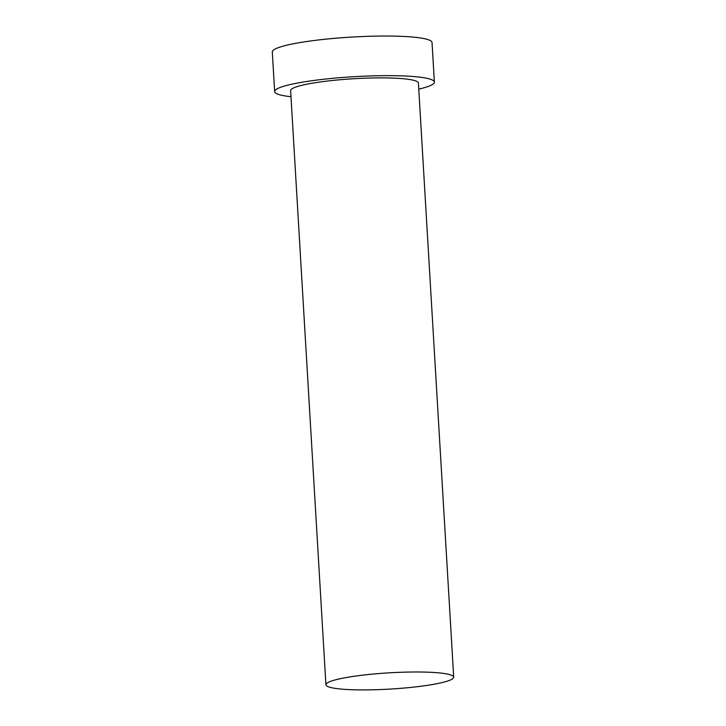 <?xml version="1.0" encoding="UTF-8"?>
<svg xmlns="http://www.w3.org/2000/svg" width="726" height="726" viewBox="0 0 726 726"><rect width="100%" height="100%" fill="white"/><g stroke="black" fill="none" stroke-linecap="round" stroke-linejoin="round"><path stroke-width="1.09" d="M326.954 686.088A64.006 8.131 176.6 0 0 395.806 688.711A64.006 8.131 176.6 0 0 453.705 677.158A64.006 8.131 176.6 0 0 452.67 675.815A64.006 8.131 176.6 0 0 383.818 673.193A64.006 8.131 176.6 0 0 325.92 684.745A64.006 8.131 176.6 0 0 326.954 686.088M453.705 677.158L418.403 83.045A64.006 8.131 176.6 0 0 417.368 81.711A64.006 8.131 176.6 0 0 348.525 79.08A64.006 8.131 176.6 0 0 290.627 90.641L325.92 684.745M418.766 89.135A80.005 10.164 176.6 0 0 434.375 82.102A80.005 10.164 176.6 0 0 433.086 80.423A80.005 10.164 176.6 0 0 347.019 77.147A80.005 10.164 176.6 0 0 274.655 91.585A80.005 10.164 176.6 0 0 275.944 93.264A80.005 10.164 176.6 0 0 290.99 96.73M434.375 82.102L432.024 42.489A80.005 10.164 176.6 0 0 430.727 40.819A80.005 10.164 176.6 0 0 344.668 37.534A80.005 10.164 176.6 0 0 272.295 51.982L274.655 91.585"/></g></svg>
